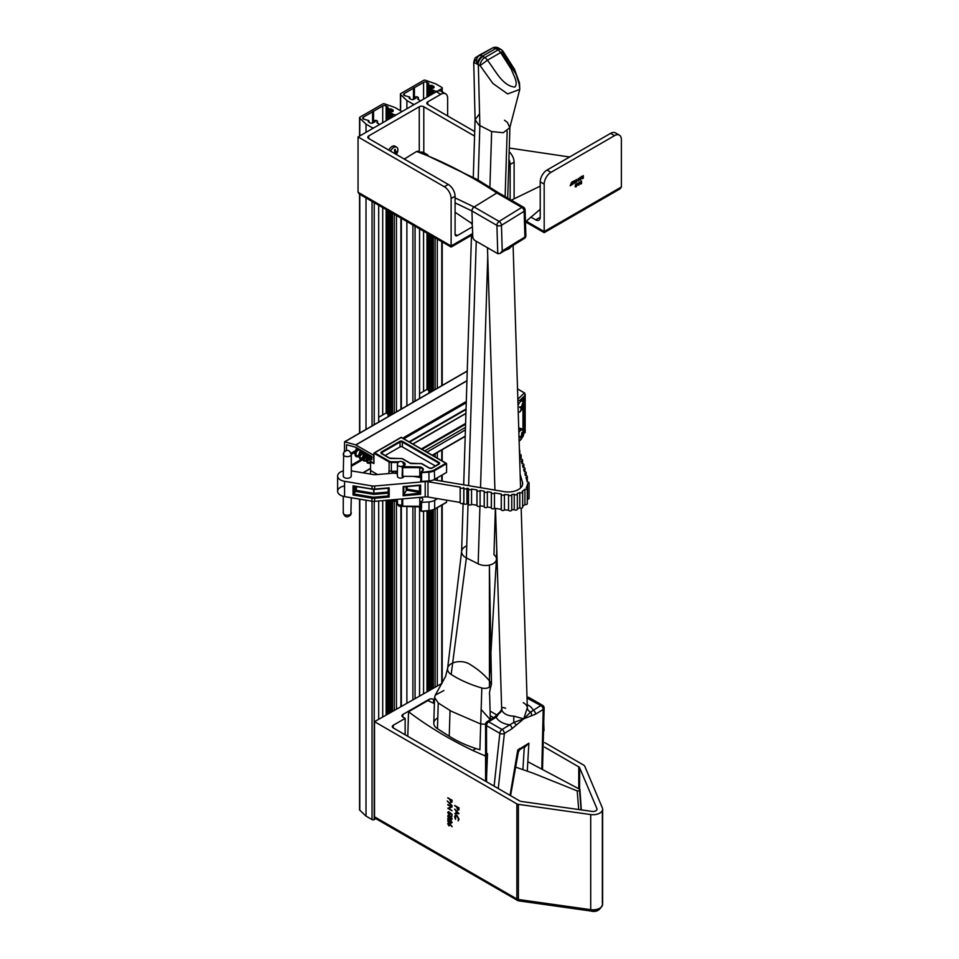 <?xml version="1.0" encoding="UTF-8"?>
<svg xmlns="http://www.w3.org/2000/svg" width="959" height="959" viewBox="0 0 959 959"><rect width="100%" height="100%" fill="white"/><g stroke="black" fill="none" stroke-linecap="round" stroke-linejoin="round"><path stroke-width="1.44" d="M351.114 453.211L355.142 450.886M356.496 450.095L358.642 448.86M346.415 450.406L346.571 444.712L356.101 447.385L371.421 456.232L371.804 459.709L370.006 458.846L368.771 458.977L368.843 459.685L372.859 462.777A1.546 0.887 -120 0 0 373.626 462.849A1.546 0.887 -120 0 0 373.95 462.154L373.399 455.093L355.717 444.904L344.593 441.787L344.437 451.485M351.282 454.374L354.83 452.324M355.993 451.653L359.733 449.495M371.96 457.719L370.006 458.846M447.685 823.673L449.04 822.906L447.781 823.625L449.04 822.906L452.157 826.67L450.239 824.632L448.956 825.915L447.685 823.673L448.956 822.954L452.061 826.718L450.155 824.68L448.956 825.915M447.685 812.417L448.86 811.626L448.117 812.693L449.172 814.515L450.083 813.891L449.867 812.705L451.953 814.395L451.953 816.373L451.521 814.491L450.43 813.604L449.148 814.934L447.685 812.417L448.944 811.578L447.781 812.357L448.944 811.578L448.201 812.633L449.256 814.467L450.179 813.831L449.963 812.657L452.049 814.347L451.617 816.073M450.526 813.544L449.148 814.934M448.944 812.009L448.117 812.693L448.944 812.009M447.877 804.985L452.049 806.951L448.764 808.329L452.049 810.655L447.877 808.245L451.15 806.867M447.302 800.945L452.157 805.764M447.877 798.14L452.049 800.118L451.977 802.12L450.838 802.479L449.711 799.303L447.793 797.768L451.953 800.166L451.893 802.168L450.838 802.479M454.818 805.848L458.977 807.814L458.917 809.816L457.779 810.187L456.652 807.01L454.722 805.464L458.893 807.874L458.822 809.864L457.779 810.187M442.039 683.347L374.513 721.683L516.877 803.87A3.213 1.858 0 0 0 518.387 804.361L590.708 814.563A9.626 5.562 0 0 0 602.624 809.156A9.626 5.562 0 0 0 602.348 807.838L584.69 766.085A3.213 1.858 0 0 0 583.839 765.21L544.772 742.65M374.513 721.683L374.513 816.792L375.844 818.65L379.057 819.418L516.877 898.991L516.877 803.87M454.818 809.456L458.977 813.664L454.818 813.544L456.148 813.136M455.681 815.653L455.585 819.286L454.71 816.696L455.441 815.126L456.928 815.378L459.085 819.214L458.114 820.209M458.126 820.856L458.57 818.986L456.808 815.845L455.585 815.713L455.046 816.984L455.489 819.334L454.626 816.744L455.345 815.186L456.832 815.426L459.001 819.262L458.222 820.808M449.867 815.845L447.781 816.133L448.129 815.342L447.685 816.193L449.867 815.845L452.061 818.722L451.701 819.525L452.157 818.662L449.963 819.058M449.963 815.797L452.157 818.662L449.867 819.106L447.685 816.193M448.309 819.561L447.877 821.551L447.877 818.291L450.886 822.798L451.725 822.235M450.766 820.568L452.157 822.51L450.826 823.301L448.225 819.621L448.309 821.803M496.942 715.042L490.085 711.075M393.226 727.905A3.213 1.858 180 0 1 392.291 726.598A3.213 1.858 180 0 1 393.226 725.292L393.226 727.905L519.73 800.945A3.213 1.858 180 0 0 521.24 801.436L592.039 811.41A4.028 2.326 0 0 0 597.013 809.156A4.028 2.326 0 0 0 596.906 808.605L579.62 767.727L579.62 789.233M434.511 699.962L433.528 699.399A3.213 1.858 0 0 0 428.985 699.399L402.888 714.467A3.213 1.858 0 0 0 401.941 715.786A3.213 1.858 0 0 0 402.888 717.092L405.154 718.399L393.226 725.292M578.768 788.778L578.768 766.864L544.58 747.121M493.549 717.656L490.217 715.738M578.768 766.864A3.213 1.858 180 0 1 579.62 767.727M405.154 718.399L405.154 734.798M518.387 804.361L518.387 899.482A3.213 0.623 98 0 0 518.699 900.861A3.213 0.623 98 0 0 519.155 900.297L590.744 910.391M458.462 808.053L457.071 807.25L457.767 809.744L458.462 808.053M457.167 807.202L457.767 809.744L458.462 808.928M457.863 809.696L458.558 808.881M458.893 813.723L454.722 813.604L456.064 813.184L456.064 811.014L454.722 809.036L458.977 813.664M458.078 813.28L456.484 811.494L456.484 813.208L458.078 813.28M456.484 813.208L458.174 813.232M456.58 811.434L456.58 813.16M451.521 800.357L450.143 799.554L450.838 802.048L451.521 800.357M450.227 799.494L450.838 802.048L451.521 801.233M450.922 802L451.617 801.185M452.061 806.267L447.206 801.005M447.793 804.601L451.953 807.01L448.68 808.377L451.953 810.703L447.793 808.305L451.066 806.927L447.877 804.553M450.083 813.891L449.256 814.467M449.867 816.277L448.117 816.457L448.824 817.895L451.629 818.483L449.867 816.277M448.392 815.881L448.92 817.847L451.725 818.435M448.225 821.851L447.793 818.339L450.79 822.846L451.629 822.295L450.766 820.137M451.629 822.295L450.886 822.798M450.67 820.185L452.061 822.558L450.826 823.301M449.771 824.86L448.932 823.373L448.117 823.949L448.932 825.471L449.855 824.812M448.932 823.373L448.117 823.949L449.028 825.423M449.028 823.325L448.201 823.901M570.545 185.243L571.6 184.907L570.197 185.71L571.564 182.342L570.545 185.243M572.175 183.84L573.398 183.061L572.655 184.356L571.972 183.972L573.002 181.742L571.948 182.078L573.482 181.191L572.607 182.785M572.655 184.356L571.972 183.972L573.086 181.79L571.948 182.354M574.561 183.361L573.686 182.378L574.477 183.313L573.686 182.378L574.477 180.556L575.232 181.491L574.561 180.604L575.328 181.551L574.561 183.361L573.782 182.438L574.561 180.604L575.328 181.551M576.191 186.789L575.208 186.813L577.21 184.823L576.191 184.308L575.208 185.159L576.191 184.032L577.414 184.715L576.191 186.789L575.208 186.813L576.107 186.741L575.112 186.765L577.126 184.763L576.107 184.248M575.208 185.159L577.126 183.948M579.775 181.934L578.661 185.195L577.618 183.169L578.181 183.696L579.859 181.982L578.78 185.231L577.714 183.229L579.296 183.157L579.859 181.982M550.993 172.332A9.626 5.562 120 0 0 544.185 184.128L544.185 231.563L621.372 187.005L621.372 139.57A9.626 5.562 120 0 0 619.37 135.159A9.626 5.562 120 0 0 614.563 135.639L610.595 133.349L547.038 170.043L550.993 172.332L614.563 135.639M580.591 184.152L581.55 181.011L581.55 183.625L580.063 183.684L581.262 181.071L581.466 183.577M582.329 178.77L583.3 175.629L583.3 178.254L581.813 178.302L583 175.701L583.204 178.206M580.447 179.968L581.298 176.312L580.567 179.789M578.433 180.951L578.229 178.458L579.775 179.621L579.979 177.451L579.979 180.064L578.433 178.889M575.664 180.795L576.719 180.64L575.556 182.618L576.443 181.143M576.275 181.407L575.556 180.963L576.347 179.573L577.042 179.92L575.76 180.855L576.803 180.688L576.575 182.138L575.64 182.678L576.539 181.203L575.46 180.903L576.179 181.347L575.46 180.903L576.251 179.525L576.946 179.86L576.239 179.801M455.081 196.247L451.126 198.537A9.626 5.562 -120 0 0 444.317 186.741L448.273 184.452A9.626 5.562 60 0 1 455.081 196.247L455.081 234.26L457.359 235.566L472.427 226.863M530.866 217.058L535.685 219.839L540.229 217.225A6.425 3.704 60 0 1 538.898 220.162A6.425 3.704 60 0 1 535.685 219.839M569.61 157L509.277 148.034M544.185 184.128L540.229 181.838L540.229 217.225M509.157 151.762A9.626 5.562 60 0 1 514.108 162.179L510.14 164.468L510.14 199.496M510.14 164.468A9.626 5.562 -120 0 0 508.917 159.278M448.273 184.452L368.736 138.54A3.213 1.858 180 0 1 367.8 137.221A3.213 1.858 180 0 1 368.736 135.914L419.251 106.749A3.213 1.858 180 0 1 423.794 106.749L474.573 136.07M514.108 162.179L514.108 198.609M474.717 131.575L427.75 104.459A3.213 1.858 180 0 1 426.815 103.152A3.213 1.858 180 0 1 427.75 101.846L440.816 94.306L436.369 91.728L358.055 136.945L358.055 192.256L359.385 194.102L362.598 194.869L451.126 245.983L472.643 233.564M436.369 91.728A9.626 5.562 -60 0 1 441.188 91.249L445.635 93.826A9.626 5.562 120 0 1 447.625 98.238L447.625 115.931M441.188 91.249A9.626 5.562 -60 0 1 442.866 93.479M451.126 198.537L451.126 245.983L358.055 192.256M358.055 136.945L444.317 186.741M457.359 235.566A3.213 1.858 -60 0 1 455.753 235.722A3.213 1.858 -60 0 1 455.081 234.26M540.229 181.838A9.626 5.562 -60 0 1 547.038 170.043M610.595 133.349A9.626 5.562 -60 0 1 615.414 132.869A9.626 5.562 -60 0 1 616.961 134.751M445.635 93.826A9.626 5.562 120 0 0 440.816 94.306M544.185 231.563L526.203 221.181L544.185 231.563L616.829 189.63L620.041 188.863L621.372 187.005M581.346 183.481L581.346 182.606L580.363 183.613L581.346 183.481L581.262 182.558M580.363 183.613L581.262 183.421M578.768 184.727L579.188 183.481L578.373 183.948L578.768 184.727M578.685 184.667L579.092 183.433M576.191 184.308L577.126 184.763M575.292 186.502L576.119 186.466M583.096 178.098L583.096 177.223L582.101 178.242L583.096 178.098L583 177.175M582.101 178.242L583 178.05M579.859 177.619L580.063 180.124L578.529 178.949L578.325 181.131L578.325 178.506L579.859 179.669L579.775 177.559M573.985 182.318L574.561 183.097L574.561 180.879M575.028 181.611L574.465 180.831M573.89 182.27L574.465 183.049M572.032 182.402L573.578 181.239L572.667 184.08M572.271 183.888L573.194 183.169M572.751 184.416L572.067 184.032L572.751 184.416L573.398 183.061M571.684 184.691L570.293 185.758L571.66 182.402L570.629 185.291L571.6 184.631M394.82 473.243A8.02 4.639 120 0 0 396.57 471.253M420.917 510.356L421.576 511.147L428.997 510.632A9.626 5.562 0 0 0 434.667 509.049L434.667 500.286A9.626 5.562 180 0 1 428.997 501.881L421.576 502.384L421.037 501.545A4.016 2.314 0 0 0 422.775 499.639A4.016 2.314 0 0 0 419.778 497.385L419.778 506.148A4.016 2.314 180 0 1 420.689 506.352M420.689 506.436A4.531 2.613 0 0 0 419.838 506.268L402.708 506.148L402.708 498.884M370.546 474.094L370.546 462.214L373.95 463.533L373.95 453.211L374.669 452.792L389.45 461.315A2.697 1.558 0 0 0 391.356 461.77L399.052 461.77M377.546 474.525L370.546 470.473L377.546 474.525M418.568 477.234L417.153 476.419M445.851 502.588L434.667 509.049L446.582 502.168L446.582 500.154M434.667 500.286L437.544 498.632M402.241 461.818A4.531 2.613 180 0 1 403.823 462.406A4.531 2.613 180 0 1 402.576 466.613L419.838 466.949L419.778 467.668L402.708 467.668L401.881 467.189L402.432 466.53L402.121 476.287L419.778 476.419A4.016 2.314 180 0 1 420.689 476.635M420.917 480.627L421.576 481.418L428.997 480.915A9.626 5.562 0 0 0 434.667 479.32L446.582 472.439L446.582 463.688L401.186 437.484L373.95 453.211L389.09 461.95L389.45 461.315M388.695 473.554L389.09 470.701A3.213 1.858 0 0 0 391.356 471.253L397.41 471.253M392.495 471.253A1.606 0.923 -60 0 0 392.111 472.439L392.111 473.255M419.778 476.419L419.778 467.668A4.016 2.314 0 0 1 421.6 468.268A4.016 2.314 -0 0 1 422.775 469.91L420.917 472.535L428.925 471.444A9.122 5.263 0 0 0 434.307 469.934L445.851 463.269L446.582 463.688L434.667 470.569A9.626 5.562 180 0 1 428.997 472.164L421.576 472.667L421.576 481.418M435.446 466.014L402.324 446.894A1.606 0.923 0 0 0 400.047 446.894L385.086 455.525M517.512 388.898L524.693 393.082L524.933 395.492L519.91 400.323M523.41 433.66L524.693 432.317M521.085 439.282A5.91 2.481 -70.9 0 1 519.718 440.732C522.775 437.34 523.998 435.134 523.386 434.115L525.16 432.389L525.172 394.341L524.933 432.185M519.394 449.843A1.606 0.923 180 0 1 519.766 450.43A1.606 0.923 180 0 1 519.694 450.694A1.606 0.923 180 0 1 519.43 450.994M519.526 454.314A1.606 0.923 180 0 1 521.157 455.249A1.606 0.923 180 0 1 521.085 455.501A1.606 0.923 180 0 1 519.814 456.16L520.701 459.205A1.606 0.923 180 0 1 522.559 460.128A1.606 0.923 180 0 1 522.499 460.38A1.606 0.923 180 0 1 521.228 461.039L522.008 463.76A1.606 0.923 180 0 1 523.878 464.671A1.606 0.923 180 0 1 523.818 464.935A1.606 0.923 180 0 1 522.535 465.583L523.111 467.56A1.606 0.923 180 0 1 524.981 468.471A1.606 0.923 180 0 1 524.921 468.735A1.606 0.923 180 0 1 523.638 469.395L524.321 471.732A1.606 0.923 180 0 1 526.191 472.655A1.606 0.923 180 0 1 526.131 472.907A1.606 0.923 180 0 1 524.849 473.566L525.448 475.64A1.606 0.923 180 0 1 527.318 476.563A1.606 0.923 180 0 1 527.258 476.815A1.606 0.923 180 0 1 525.976 477.474L527.234 481.802A19.264 11.124 -0 0 1 527.294 482.029A1.606 0.923 180 0 1 529.068 482.952A1.606 0.923 180 0 1 528.996 483.216A1.606 0.923 180 0 1 527.498 483.875A19.264 11.124 -0 0 1 526.731 486.752A19.264 11.124 -0 0 1 526.287 487.52A1.606 0.923 180 0 1 527.27 488.371A1.606 0.923 180 0 1 527.21 488.634A1.606 0.923 180 0 1 524.921 489.186L524.921 504.494A19.264 11.124 -0 0 1 522.631 506.328M528.996 497.997A1.606 0.923 180 0 1 529.068 498.26A1.606 0.923 180 0 1 528.996 498.524A1.606 0.923 180 0 1 527.498 499.183L527.498 483.875M527.21 503.415A1.606 0.923 180 0 1 527.27 503.679A1.606 0.923 180 0 1 527.21 503.931A1.606 0.923 180 0 1 524.921 504.494M524.921 489.186A19.264 11.124 -0 0 1 522.187 491.308A1.606 0.923 180 0 1 522.631 491.955A1.606 0.923 180 0 1 522.571 492.207A1.606 0.923 180 0 1 521.348 492.854A1.606 0.923 180 0 1 519.79 492.542L519.79 507.838A19.264 11.124 -0 0 1 517.345 508.738M522.571 506.999A1.606 0.923 180 0 1 522.631 507.263A1.606 0.923 180 0 1 522.571 507.515A1.606 0.923 180 0 1 521.348 508.162A1.606 0.923 180 0 1 519.79 507.838M511.746 494.7L511.746 510.008A1.606 0.923 180 0 0 511.734 509.876L511.734 494.568A1.606 0.923 180 0 1 511.746 494.7A1.606 0.923 180 0 1 511.674 494.964A1.606 0.923 180 0 1 509.96 495.623A1.606 0.923 180 0 1 508.534 494.76L508.534 510.068A19.264 11.124 -0 0 1 504.41 509.84A1.606 0.923 180 0 1 504.386 509.876A1.606 0.923 180 0 1 502.624 510.536A1.606 0.923 180 0 1 501.245 509.625A1.606 0.923 180 0 1 501.305 509.361L501.305 494.568M511.746 510.008A1.606 0.923 180 0 1 511.674 510.272A1.606 0.923 180 0 1 509.96 510.931A1.606 0.923 180 0 1 508.534 510.068M519.79 492.542A19.264 11.124 -0 0 1 517.189 493.477A1.606 0.923 180 0 1 517.345 493.885A1.606 0.923 180 0 1 517.285 494.137A1.606 0.923 180 0 1 515.798 494.808A1.606 0.923 180 0 1 514.24 494.209A19.264 11.124 -0 0 1 511.734 494.568M517.285 508.929A1.606 0.923 180 0 1 517.345 509.181A1.606 0.923 180 0 1 517.285 509.445A1.606 0.923 180 0 1 515.798 510.116A1.606 0.923 180 0 1 514.24 509.517L514.24 494.209M504.41 509.84L504.41 494.532A1.606 0.923 180 0 1 504.386 494.568A1.606 0.923 180 0 1 502.624 495.228A1.606 0.923 180 0 1 501.245 494.317A1.606 0.923 180 0 1 501.305 494.053L494.46 492.902L494.46 508.21L501.245 509.349M403.811 476.419A3.213 1.858 180 0 1 403.703 476.779A3.213 1.858 180 0 1 400.167 478.097A3.213 1.858 180 0 1 397.41 476.263A3.213 1.858 180 0 1 397.529 475.736M351.114 475.316A4.016 2.314 180 0 1 351.282 475.976A4.016 2.314 180 0 1 351.114 476.623A4.016 2.314 180 0 1 346.702 478.265A4.016 2.314 180 0 1 343.25 475.976A4.016 2.314 180 0 1 343.406 475.316M520.138 474.154L522.487 482.269A14.445 8.343 180 0 1 522.679 483.636A14.445 8.343 180 0 1 522.104 485.973A14.445 8.343 180 0 1 504.194 491.643L433.744 479.788M527.27 500.646A19.264 11.124 -0 0 0 527.498 499.183M420.689 477.594L413.713 476.419M397.41 473.674L394.521 473.195A6.425 3.704 -0 0 0 392.687 473.207L376.012 474.657A6.425 3.704 180 0 1 373.255 474.549L351.282 470.857M343.25 470.917A9.626 5.562 -0 0 0 337.628 475.976A9.626 5.562 -0 0 0 344.569 481.31L371.936 485.913A6.425 3.704 -0 0 0 374.693 486.021L425.209 481.61A6.425 3.704 180 0 1 427.966 481.718L460.224 487.148A1.606 0.923 180 0 0 460.152 487.4L460.152 502.708A1.606 0.923 180 0 1 460.224 502.456L460.224 487.663M344.569 485.937A9.626 5.562 -0 0 0 337.628 491.272A9.626 5.562 -0 0 0 344.569 496.618L371.936 501.221A6.425 3.704 -0 0 0 374.693 501.329L425.209 496.918A6.425 3.704 180 0 1 427.966 497.026L460.224 502.456M504.41 494.532A19.264 11.124 -0 0 0 508.534 494.76M511.734 509.876A19.264 11.124 -0 0 0 514.24 509.517M494.46 492.902A1.606 0.923 180 0 1 492.698 493.561A1.606 0.923 180 0 1 491.32 492.65A1.606 0.923 180 0 1 491.38 492.387L487.352 491.703L487.352 507.011L491.32 507.683M494.46 508.21A1.606 0.923 180 0 1 492.698 508.869A1.606 0.923 180 0 1 491.32 507.946A1.606 0.923 180 0 1 491.38 507.695L491.38 492.902M487.352 491.703A1.606 0.923 180 0 1 485.59 492.363A1.606 0.923 180 0 1 484.211 491.452A1.606 0.923 180 0 1 484.271 491.188L480.087 490.481L480.087 505.789L484.211 506.484M487.352 507.011A1.606 0.923 180 0 1 485.59 507.671A1.606 0.923 180 0 1 484.211 506.76A1.606 0.923 180 0 1 484.271 506.496L484.271 491.703M480.087 490.481A1.606 0.923 180 0 1 478.325 491.14A1.606 0.923 180 0 1 476.947 490.229A1.606 0.923 180 0 1 477.007 489.965L471.564 489.054L471.564 504.362L476.947 505.261M480.087 505.789A1.606 0.923 180 0 1 478.325 506.448A1.606 0.923 180 0 1 476.947 505.537A1.606 0.923 180 0 1 477.007 505.273L477.007 490.481M471.564 489.054A1.606 0.923 180 0 1 469.802 489.713A1.606 0.923 180 0 1 468.424 488.79A1.606 0.923 180 0 1 468.483 488.539L466.949 488.275L466.949 503.583L468.424 503.835M471.564 504.362A1.606 0.923 180 0 1 469.802 505.021A1.606 0.923 180 0 1 468.424 504.098A1.606 0.923 180 0 1 468.483 503.847L468.483 489.054M466.949 488.275A1.606 0.923 180 0 1 465.175 488.934A1.606 0.923 180 0 1 463.796 488.011A1.606 0.923 180 0 1 463.868 487.759L463.796 503.055M466.949 503.583A1.606 0.923 180 0 1 465.175 504.242A1.606 0.923 180 0 1 463.796 503.319A1.606 0.923 180 0 1 463.868 503.067L463.868 488.275M463.305 487.663A1.606 0.923 180 0 1 461.531 488.323A1.606 0.923 180 0 1 460.152 487.4M463.305 502.972A1.606 0.923 180 0 1 461.531 503.631A1.606 0.923 180 0 1 460.152 502.708M356.376 486.692L356.376 490.361L353.044 494.976L353.044 485.805L371.936 488.982A6.425 3.704 -0 0 0 374.693 489.09L389.15 487.819L374.693 489.27M388.239 488.095L389.15 487.819L389.15 497.002L388.239 495.959L388.263 488.239M403.799 494.856L403.152 495.779L403.152 486.597L420.629 485.074L403.799 486.872L403.799 494.856L419.718 493.202L419.742 485.494L419.718 493.142M407.143 486.585L407.143 489.162L403.907 494.58M354.039 486.141L371.948 489.15M407.143 489.162L419.467 491.236L420.018 492.458M403.152 486.597L403.799 486.872L403.152 486.597M419.718 493.202L420.629 494.245L403.152 495.779M420.629 494.245L420.629 485.074L419.718 485.338M370.761 455.849L370.737 457.839M428.937 390.505L427.007 389.39L419.551 393.693M388.083 414.096L386.141 412.981L378.697 417.285M397.386 151.51L395.576 151.834L395.276 149.376L394.461 149.772L394.76 152.229L394.017 153.128L395.444 153.955L397.386 151.51M390.493 151.09A5.91 3.404 -60 0 1 396.666 147.171A5.91 3.404 -60 0 1 397.877 150.251A5.91 3.404 -60 0 1 397.877 150.311A5.91 3.404 -60 0 1 396.367 154.483M388.791 150.107A5.91 3.404 -60 0 1 394.964 146.188A5.91 3.404 -60 0 1 395.695 146.907M395.576 151.834L394.724 151.342M395.959 153.14L394.664 152.397M396.031 152.169L394.736 151.414M412.909 104.016A1.546 0.887 0 0 0 415.079 104.016L419.551 101.438L419.551 100.18L417.776 99.161L418.4 97.542L417.021 96.751L415.786 96.835L416.146 97.854L414.132 99.197A2.409 1.391 180 0 1 410.716 99.197L409.145 98.106L409.649 97.015L404.29 95.492A2.409 1.391 180 0 1 403.583 94.509A2.409 1.391 180 0 1 404.29 93.514L423.578 82.39A2.409 1.391 180 0 1 426.983 82.39L428.709 83.385L428.217 84.476L429.62 85.483L433.42 86.094A2.409 1.391 180 0 1 434.127 87.077A2.409 1.391 180 0 1 433.42 88.072L428.937 89.415L430.543 90.53L433.348 90.17L435.11 91.201L437.292 91.201L441.763 88.612A1.546 0.887 0 0 0 442.207 87.988A1.546 0.887 0 0 0 441.763 87.365L435.734 83.877L425.472 80.28A1.546 0.887 0 0 0 423.578 80.412L400.862 93.526A1.546 0.887 0 0 0 400.418 94.15A1.546 0.887 0 0 0 400.634 94.617L406.88 100.539L412.909 104.016L412.909 105.274M406.88 702.995L406.88 506.364M406.88 405.825L406.88 221.517M406.88 108.763L406.88 100.539M437.292 685.433L437.292 507.707M437.292 480.387L437.292 477.81M437.292 458.15L437.292 452.54M437.292 388.395L437.292 239.079M435.11 686.692L435.11 508.965M435.11 480.027L435.11 479.068M435.11 456.892L435.11 453.799M435.11 389.522L435.11 237.82M435.11 92.46L435.11 91.201M431.634 688.694L431.634 510.44M431.634 391.536L431.634 235.818M431.634 94.462L431.634 90.53M430.543 689.329L430.543 510.668M430.543 392.159L430.543 235.183M430.543 95.097L430.543 90.53M414.408 99.041L414.408 87.677M413.665 99.412L413.665 87.796M413.461 99.472L413.461 88.228M418.4 99.52L418.4 98.178M419.551 695.671L419.551 506.364M419.551 477.402L419.551 476.419M419.551 398.632L419.551 228.841M372.044 127.607A1.546 0.887 0 0 0 374.226 127.607L378.697 125.03L378.697 123.771L376.923 122.752L377.546 121.134L376.156 120.343L374.921 120.426L375.293 121.445L373.279 122.788A2.409 1.391 180 0 1 369.862 122.788L368.292 121.697L368.783 120.594L363.425 119.084A2.409 1.391 180 0 1 362.718 118.089A2.409 1.391 180 0 1 363.425 117.106L382.713 105.97A2.409 1.391 180 0 1 386.129 105.97L388.083 107.288L387.58 108.391L392.555 109.686A2.409 1.391 180 0 1 393.262 110.669A2.409 1.391 180 0 1 392.555 111.652L388.083 113.006L389.69 114.121L392.483 113.761L394.257 114.78L396.439 114.78L400.898 112.203A1.546 0.887 0 0 0 401.353 111.58A1.546 0.887 0 0 0 400.898 110.944L394.868 107.468L384.619 103.872A1.546 0.887 0 0 0 382.725 104.004L360.009 117.118A1.546 0.887 0 0 0 359.553 117.741A1.546 0.887 0 0 0 359.781 118.209L366.014 124.131L372.044 127.607L372.044 128.866M359.781 809.252A1.546 0.887 0 0 0 359.553 809.708A1.546 0.887 0 0 0 359.781 810.175L366.014 816.097L372.044 819.573A1.546 0.887 0 0 0 374.226 819.573L375.844 818.65L517.548 900.453A3.213 1.858 -60 0 1 516.877 898.991L374.513 816.792M366.014 816.097L366.014 500.226M366.014 429.416L366.014 197.938M366.014 132.342L366.014 124.131M396.439 709.025L396.439 501.185M396.439 411.986L396.439 215.499M394.257 710.283L394.257 501.185M394.257 413.113L394.257 214.241M394.257 116.039L394.257 114.78M390.781 712.285L390.781 501.149M390.781 415.127L390.781 212.227M390.781 118.053L390.781 114.121M389.69 712.921L389.69 500.898M389.69 415.75L389.69 211.603M389.69 118.676L389.69 114.121M373.542 122.632L373.542 111.268M372.799 123.004L372.799 111.388M372.595 123.064L372.595 111.819M377.546 123.1L377.546 121.769M378.697 719.262L378.697 500.982M378.697 422.224L378.697 205.25M519.622 407.251L521.181 407.863L520.677 410.704L523.111 406.88L522.559 403.355L521.456 406.76L519.622 407.251M522.475 407.707A5.91 2.481 -70.9 0 1 519.718 411.902A5.91 2.481 -70.9 0 1 518.28 412.25A5.91 2.481 -70.9 0 1 518.232 412.226L518.28 412.25M517.896 401.389A5.91 2.481 -70.9 0 1 520.09 400.371A5.91 2.481 -70.9 0 1 520.917 401.294M518.028 405.429A5.91 2.481 -70.9 0 1 522.152 401.078A5.91 2.481 -70.9 0 1 523.063 402.241A5.91 2.481 -70.9 0 1 522.931 406.208M522.331 407.731L519.718 406.832M522.955 407.419L521.085 406.772M522.607 406.628L521.768 406.34M521.181 407.863L519.61 407.311M519.406 437.376L521.205 437.076L520.797 439.474L521.384 439.03L523.338 434.415L522.271 434.763L521.912 432.305L521.288 436.057L519.406 437.376M522.691 435.913A5.91 2.481 -70.9 0 1 521.9 437.903M519.718 440.732A5.91 2.481 -70.9 0 1 519.119 441.044M518.759 429.464A5.91 2.481 -70.9 0 1 520.09 429.2A5.91 2.481 -70.9 0 1 520.917 430.123M518.855 432.497A5.91 2.481 -70.9 0 1 522.152 429.92A5.91 2.481 -70.9 0 1 523.063 431.071A5.91 2.481 -70.9 0 1 523.23 433.228M522.104 436.944L520.605 436.429M522.499 436.093L521.444 435.734M522.583 435.086L521.684 434.775M522.271 434.763L521.66 434.547M521.205 437.076L520.042 436.669M394.089 471.253A5.91 3.404 -60 0 1 393.034 472.128A5.91 3.404 -60 0 1 392.111 472.631M505.573 708.21L505.441 708.305C503.007 707.095 501.761 707.37 501.689 709.133A6.425 5.143 -5.4 0 1 498.824 713.652L496.175 717.188L488.706 721.803L502.036 729.499L513.748 722.475L523.734 718.83L527.318 707.766A12.839 7.672 -1.8 0 0 523.242 702.659M512.789 245.156L509.265 248.681L502.756 251.354M501.449 710.643L500.334 711.53L501.689 709.133A12.839 7.672 -1.8 0 0 505.429 714.047A12.839 7.672 -1.8 0 0 513.796 716.121L523.734 718.83L530.639 712.046A6.425 5.143 174.6 0 1 527.342 708.042L527.318 707.766M522.811 238.323A3.213 1.786 -121.7 0 0 524.345 238.443L500.083 253.428L497.781 253.691L475.089 240.589A3.213 1.786 -121.7 0 1 472.739 236.705L472.403 225.964A3.213 1.786 58.3 0 0 470.473 222.368M455.081 212.263L472.343 223.843L471.948 210.968L455.081 202.876M541.799 769.178L543.202 709.444L535.59 714.143L523.746 718.83L511.986 728.732A3.213 1.786 -121.7 0 0 509.637 724.8A19.264 11.496 178.2 0 1 501.054 722.007A19.264 11.496 178.2 0 1 496.175 717.188A3.213 1.786 58.3 0 0 494.568 717.032L487.1 721.648A3.213 1.786 58.3 0 1 488.706 721.803A3.213 1.858 120 0 0 486.513 725.627L486.573 781.801M404.29 159.062L416.554 151.486L418.076 151.198L418.903 152.361M455.081 197.878L473.974 206.904L499.1 221.409L521.792 207.396L496.678 192.891C469.454 174.934 442.758 161.136 416.554 151.486M511.986 728.732L504.386 733.431L498.248 788.538M510.044 795.347L517.752 750.07L519.862 748.44M522.763 746.977L525.616 746.042L528.877 743.201L527.27 771.18M496.091 717.14L497.505 715.702M486.381 781.693L487.496 753.63M486.681 725.723L486.537 723.338A3.213 1.786 58.3 0 1 486.513 723.062A3.213 1.786 58.3 0 1 487.1 721.648A3.213 3.213 0 0 0 485.578 724.596L485.578 724.596A3.213 1.606 176.2 0 1 486.537 723.338M494.101 786.152L499.843 733.323L486.513 725.627A3.213 1.606 176.2 0 1 485.578 724.596L485.578 781.225M531.358 715.702A3.213 2.409 -97.4 0 0 530.639 712.046L540.852 705.524A3.213 1.858 -60 0 1 542.53 705.321A3.213 1.858 -60 0 1 543.19 706.543L544.017 730.698M522.895 769.669L524.261 747.696L523.578 747.301M503.871 249.939L518.915 240.637M500.083 253.428L502.24 251.03L524.933 237.017L524.141 211.28L501.449 225.293L502.24 251.03M500.334 711.53L498.824 713.652A3.213 0.923 39 0 0 498.105 713.712L500.334 711.53M513.796 716.121L513.748 722.475A3.213 0.875 -138.1 0 1 516.182 725.076M493.993 718.543A3.213 1.786 58.3 0 1 494.568 717.032L498.105 713.712A3.213 0.923 39 0 0 498.272 714.575M504.386 733.431A3.213 1.846 -178 0 1 499.843 733.323A3.213 1.858 -60 0 1 502.036 729.499A3.213 1.786 -121.7 0 1 504.386 733.383A3.213 1.786 -121.7 0 1 504.386 733.431M543.19 706.543A3.213 2.05 176.1 0 1 544.137 707.874L544.137 707.874A3.213 2.05 176.1 0 1 543.202 709.444A3.213 1.786 -121.7 0 0 540.852 705.524L527.03 698.128M535.59 714.143A3.213 1.786 -121.7 0 0 533.24 710.223A19.264 11.496 178.2 0 0 527.234 704.637M518.172 750.046A3.213 2.014 -54.8 0 0 517.464 752.132L517.752 750.07L528.877 743.201L524.261 747.696A3.213 1.858 -60 0 0 524.093 746.977M525.616 746.042L519.85 749.602L520.054 748.643M517.536 752.18L518.351 751.976L510.572 795.658M524.225 746.893A3.213 1.678 -64.7 0 1 524.501 747.792M454.614 168.245L477.126 180.448M489.869 188.168L521.948 207.312M473.974 206.904A3.213 1.738 116.7 0 0 471.948 210.968A3.213 1.858 -60 0 1 474.13 206.988L496.822 192.987A3.213 1.858 -60 0 1 498.5 192.771L498.5 192.771A3.213 1.858 -60 0 1 499.159 194.15M496.678 192.891A3.213 1.966 -56.5 0 1 498.512 192.783L523.47 207.192A3.213 1.858 -60 0 1 524.129 208.571A3.213 1.918 178.2 0 1 525.076 209.877A3.213 1.918 178.2 0 1 524.141 211.28A3.213 1.786 -121.7 0 0 521.792 207.396A3.213 1.858 -60 0 1 523.47 207.192A3.213 3.213 0 0 1 525.076 209.877L525.868 235.614A3.213 1.918 -1.8 0 0 524.921 234.308L524.213 211.232M479.56 113.845L475.089 119.683L478.853 125.066L491.643 131.563L503.259 132.714L509.828 127.643L507.443 122.44L504.506 120.211M502.372 51.75A6.425 3.584 121.9 0 0 501.233 49.64A6.425 3.584 121.9 0 0 497.997 49.94L495.683 48.537L482.473 56.161L484.763 57.588L497.997 49.94A6.425 3.704 60 0 1 500.634 52.577L487.4 60.225C495.264 69.923 502.072 85.854 514.875 87.077C518.639 83.013 513.245 74.958 511.459 69.551L500.634 52.577A6.425 0.731 147.3 0 1 503.235 51.618L503.235 51.618A6.425 0.731 147.3 0 1 502.384 52.697L515.954 74.131L519.143 83.924L519.778 89.427L507.671 93.922L492.95 83.505L480.087 65.584L473.734 62.383L476.827 58.883M465.702 546.306A12.839 7.672 1.8 0 0 461.639 551.305A12.839 7.672 1.8 0 0 461.603 551.713A12.839 7.672 1.8 0 0 465.367 557.347A12.839 7.672 1.8 0 0 466.374 557.91L478.157 563.844A11.232 6.713 1.8 0 0 489.857 564.983A11.232 6.713 1.8 0 0 496.438 559.265A11.232 6.713 1.8 0 0 496.45 559.121A11.232 6.713 1.8 0 0 493.957 554.722L495.395 508.366M487.699 678.84A100.719 60.177 1.8 0 0 469.335 663.988A12.839 7.672 1.8 0 0 460.56 661.638A12.839 7.672 1.8 0 0 447.589 668.447A12.839 7.672 1.8 0 0 447.589 668.507A12.839 7.672 1.8 0 0 451.174 674.477A100.719 60.177 1.8 0 0 481.826 687.987A6.425 3.836 1.8 0 0 489.018 687.351L491.176 685.493L490.9 682.748A100.719 60.177 1.8 0 0 487.699 678.84M443.897 690.528L435.278 695.155L434.583 697.469L438.251 702.983L451.114 711.17L480.699 724.009L485.578 724.213M490.253 719.694L481.154 709.456M437.784 717.919A12.587 7.516 1.8 0 0 433.78 723.194A12.587 7.516 1.8 0 0 437.448 728.708L449.244 736.224A100.719 60.177 1.8 0 0 450.31 736.896A100.719 60.177 1.8 0 0 479.896 749.746L481.826 687.987M438.251 702.983L437.448 728.708M492.435 48.058L479.212 55.682A6.425 5.526 64 0 0 477.438 63.917A6.425 3.848 125.6 0 1 482.473 56.161A6.425 3.704 -120 0 0 479.212 55.682L492.435 48.058A6.425 3.704 60 0 1 495.683 48.537A6.425 3.285 118.1 0 1 498.548 48.01A6.425 6.425 0 0 0 492.626 47.95L492.626 47.95A6.425 4.915 63.1 0 0 492.435 48.058M496.57 48.046A6.425 4.915 63.1 0 0 492.626 47.95L478.949 55.358C474.621 58.919 475.64 55.49 473.734 62.383L475.089 119.683M487.4 60.225L480.087 65.584A6.425 3.548 121.4 0 1 484.763 57.588A6.425 3.704 -120 0 1 487.4 60.225M578.685 809.528L577.198 790.899L579.584 790.791L579.907 789.389L528.109 761.878M577.198 790.899L533.396 773.29L516.35 767.368M486.549 756.543L472.691 750.453C448.8 738.981 427.414 726.071 408.534 711.734L407.779 736.308M579.907 789.389L581.298 809.899M434.391 703.57L427.834 700.597L408.534 711.734M579.584 790.791L581.094 809.875L579.787 790.672M351.282 465.235L361.579 459.277M365.978 456.736L367.309 455.969M466.937 380.831L355.849 444.964M402.696 438.179L466.29 401.461M466.254 402.744L403.787 438.802M409.085 441.859L466.062 408.966L409.085 441.859M370.078 455.465L368.172 456.568M366.782 457.371L363.677 459.157M362.778 459.673L351.282 466.314M362.886 472.811L370.546 468.388M412.778 444.005L465.93 413.317M465.918 413.485L412.921 444.089M370.546 468.555L363.113 472.847M465.583 424.202L422.032 449.339M424.729 450.898L465.487 427.378M432.209 455.213L465.211 436.165L432.209 455.213M465.403 429.932L426.911 452.157M467.237 371.109L344.844 441.763M355.717 444.904L466.937 380.687M368.771 458.977L371.96 457.131L368.843 458.953M421.84 449.232L465.594 423.962M465.606 423.446L421.397 448.98M598.44 908.856A6.425 3.704 180 0 1 591.475 910.487A3.213 0.623 -82 0 1 591.02 911.05A3.213 0.623 -82 0 1 590.708 909.671A9.626 5.562 0 0 0 602.624 904.265A9.626 5.562 0 0 0 602.348 902.946L602.348 810.475M516.877 898.991A3.213 1.858 180 0 0 518.387 899.482L590.708 909.671L590.708 814.563M596.906 808.605L596.906 809.708M433.528 699.399L433.528 703.151M428.985 699.399L428.985 701.089M402.888 714.467L402.888 717.092M518.495 900.561A3.213 1.858 -60 0 1 517.548 900.453A3.213 3.213 0 0 0 518.699 900.861L591.02 911.05C596.426 912.441 600.298 910.187 602.624 904.265L602.624 809.156M423.794 106.749L423.794 152.625L427.966 155.034M472.667 234.487A3.213 1.858 60 0 1 471.552 234.188L451.126 245.983M427.75 101.846L427.75 104.459M368.736 135.914L368.736 138.54M419.251 151.642L419.251 106.749M423.71 153.344A3.213 1.858 120 0 0 423.794 152.625A3.213 1.858 0 0 0 420.617 152.157M402.121 505.333L402.708 506.364L421.708 506.987M419.778 506.268L402.492 506.22M402.708 506.268L401.881 505.669L401.881 498.956M421.576 502.384L421.289 511.219M397.41 501.089L391.356 501.089A2.697 1.558 180 0 1 389.45 500.634L389.09 500.071M389.09 500.43A3.213 1.858 0 0 0 391.356 500.97L391.356 499.867M391.356 501.089L397.41 500.97M420.689 501.929L420.689 510.679L421.552 511.363L428.961 510.859L428.997 501.881M434.667 509.049L434.307 509.253A9.122 5.263 180 0 1 428.985 510.751M446.367 502.468L434.559 509.277L428.961 510.859L421.576 511.267M419.838 466.949A4.531 2.613 180 0 1 421.972 467.644A4.531 2.613 180 0 1 421.325 471.648L421.516 471.948M402.708 466.949L402.708 476.419M403.451 463.029A4.016 2.314 0 0 0 403.415 463.017A4.016 2.314 0 0 1 404.626 464.671L402.576 466.613M389.09 470.701L389.09 461.95A3.213 1.858 180 0 0 391.356 462.49L391.356 461.77M434.667 479.32L434.307 469.934M428.997 480.915L428.925 471.444M421.78 471.444A4.016 2.314 -0 0 0 422.775 469.91M403.619 466.206A4.016 2.314 0 0 0 404.626 464.671M398.177 462.49L391.356 462.49L391.356 471.253M389.294 458.138L381.526 453.655A2.122 1.223 180 0 1 381.526 451.917L399.687 441.44A2.122 1.223 180 0 1 402.684 441.44L439.006 462.406A2.122 1.223 180 0 1 439.006 464.132L432.185 468.064A2.122 1.223 180 0 1 429.2 468.064L421.708 463.748A1.091 0.635 0 0 0 420.941 463.557L411.495 463.557A2.122 1.223 180 0 1 409.996 463.209L402.157 458.678A1.091 0.635 0 0 0 401.389 458.498L390.793 458.498A2.122 1.223 180 0 1 389.294 458.138L389.654 458.306M400.047 446.894L400.047 442.063L381.886 452.552A1.606 0.923 0 0 0 381.418 453.211A1.606 0.923 0 0 0 381.586 453.619M402.324 446.894L402.324 442.063A1.606 0.923 0 0 0 400.047 442.063L399.687 441.44M438.635 464.168L438.635 463.029L402.324 442.063L402.684 441.44M438.934 464.108A1.606 0.923 0 0 0 439.102 463.688A1.606 0.923 0 0 0 438.635 463.029L439.006 462.406M381.886 453.691L381.526 451.917M421.325 471.648L420.689 480.962M518.747 428.793A6.066 2.553 -70.9 0 1 519.454 428.805A6.066 2.553 -70.9 0 1 519.958 429.164M521.049 400.706A2.338 0.983 -70.9 0 1 521.984 399.088L522.883 398.225A2.338 0.983 -70.9 0 1 524.082 398.98L524.082 429.164A2.338 0.983 -70.9 0 1 523.242 431.79M517.836 399.208L524.417 392.878M522.367 398.932L522.979 399.136A1.546 0.647 109.1 0 0 522.799 398.512M518.711 427.846L522.979 429.32L522.979 407.347M522.979 402.001L522.979 399.136L524.082 398.98M522.763 430.411A1.546 0.647 109.1 0 0 522.979 429.32L524.082 429.164M397.529 502.72A3.213 1.858 -0 0 0 397.41 503.247A3.213 1.858 -0 0 0 399.723 505.021A3.213 1.858 -0 0 0 401.881 504.949M403.032 463.365A3.213 1.858 180 0 1 403.823 464.576A3.213 1.858 180 0 1 403.703 465.103A3.213 1.858 180 0 1 399.723 466.362A3.213 1.858 180 0 1 397.41 464.576A3.213 1.858 180 0 1 397.529 464.06M343.406 512.274A4.016 2.314 -0 0 0 343.25 512.921A4.016 2.314 -0 0 0 346.702 515.211A4.016 2.314 -0 0 0 351.114 513.568A4.016 2.314 -0 0 0 351.282 512.921A4.016 2.314 -0 0 0 351.114 512.274M350.287 452.804A4.016 2.314 180 0 1 351.282 454.326A4.016 2.314 180 0 1 351.114 454.974A4.016 2.314 180 0 1 346.702 456.628A4.016 2.314 180 0 1 343.25 454.326A4.016 2.314 180 0 1 343.406 453.679M371.936 485.913L372.164 489.186A5.622 3.249 180 0 0 374.573 489.282L353.751 486.249M344.569 481.31L344.569 496.618M389.15 497.002L374.693 498.26A6.425 3.704 180 0 1 371.936 498.153L371.936 501.221M354.039 486.297L354.039 494.005L372.164 497.05L371.936 498.153L353.044 494.976M372.164 497.05A5.622 3.249 -0 0 0 374.573 497.146L374.693 501.329M374.693 486.021L374.645 489.426L388.455 488.227M425.209 481.61L425.209 496.918M427.966 481.718L427.966 497.026M522.487 482.269L522.487 485.014M356.376 490.361L373.566 493.25L373.339 494.353L355.381 491.332L355.381 486.525M373.914 489.462L373.914 493.274L373.566 489.462M388.227 493.142L374.034 494.376L373.914 493.274L388.227 492.015M374.573 497.146L388.239 495.959M373.339 494.353A1.606 0.923 -0 0 0 374.034 494.376M419.718 492.411L406.148 490.133L406.148 486.681M419.467 491.236L419.467 485.518M412.909 699.507L412.909 506.364M412.909 402.348L412.909 225.005M415.079 698.248L415.079 506.364M415.079 401.222L415.079 226.264M400.634 110.8L400.634 94.617M441.763 683.18L441.763 505.129M441.763 481.142L441.763 475.232M441.763 460.728L441.763 449.963M441.763 385.818L441.763 241.668M441.763 91.585L441.763 88.612M433.348 687.711L433.348 509.876M433.348 455.873L433.348 454.83M433.348 390.553L433.348 236.801M433.348 93.479L433.348 90.17M432.257 688.346L432.257 510.26M432.257 391.176L432.257 236.178M432.257 94.102L432.257 90.17M429.164 690.12L429.164 510.835M429.164 392.962L429.164 234.392M429.164 95.888L429.164 89.738M433.42 88.072L433.42 86.094M432.077 88.839L432.077 85.315M430.987 89.223L430.987 85.315M430.711 89.175L430.711 85.483M429.62 88.911L429.62 85.483M428.445 690.54L428.445 510.895M428.445 390.217L428.445 233.972M428.445 96.308L428.445 84.8M428.709 84.008L428.709 83.385M426.983 691.379L426.983 510.991M426.983 389.402L426.983 233.133M426.983 97.147L426.983 82.39M423.578 693.357L423.578 511.219M423.578 391.368L423.578 231.167M423.578 99.113L423.578 82.39M404.29 95.492L404.29 93.514M409.649 98.585L409.649 97.638M409.373 98.429L409.373 97.794M415.918 98.166L415.918 97.542M415.786 98.25L415.786 97.458M417.776 99.161L417.776 98.525M372.044 819.573L372.044 501.233M372.044 425.94L372.044 201.414M374.226 819.573L374.226 501.353M374.226 424.801L374.226 202.673M359.781 810.175L359.781 499.171M359.781 433.012L359.781 194.329M359.781 135.95L359.781 118.209M400.898 706.447L400.898 506.436M400.898 409.409L400.898 218.077M392.483 711.302L392.483 501.185M392.483 414.132L392.483 213.21M392.483 117.07L392.483 113.761M391.392 711.926L391.392 501.185M391.392 414.767L391.392 212.586M391.392 117.693L391.392 113.761M388.311 713.712L388.311 500.154M388.311 416.554L388.311 210.8M388.311 119.479L388.311 113.318M392.555 111.652L392.555 109.686M391.212 112.431L391.212 108.906M390.121 112.814L390.121 108.906M389.857 112.766L389.857 109.062M388.767 112.503L388.767 109.062M387.58 714.131L387.58 500.202M387.58 413.808L387.58 210.381M387.58 119.899L387.58 108.391M387.856 107.6L387.856 106.964M386.129 714.97L386.129 500.322M386.129 412.993L386.129 209.542M386.129 120.738L386.129 105.97M382.713 716.936L382.713 500.622M382.713 414.959L382.713 207.576M382.713 122.704L382.713 105.97M363.425 119.084L363.425 117.106M368.783 122.177L368.783 121.23M368.52 122.021L368.52 121.385M375.065 121.757L375.065 121.134M374.921 121.841L374.921 121.05M376.923 122.752L376.923 122.117M497.781 253.691L496.906 225.389L471.948 210.968M542.506 769.574L544.137 707.874A3.213 3.213 0 0 0 542.53 705.321L529.2 697.625A3.213 1.858 120 0 1 529.859 698.859L541.14 705.368M496.906 225.389A3.213 1.858 -60 0 1 499.1 221.409A3.213 1.786 58.3 0 1 501.449 225.293A3.213 1.918 -1.8 0 1 496.906 225.389M524.933 237.017A3.213 1.918 -1.8 0 0 525.868 235.614A3.213 3.213 0 0 1 524.345 238.443A3.213 1.786 -121.7 0 0 524.933 237.017M527.006 697.241A3.213 3.213 0 0 1 529.2 697.625A3.213 1.858 120 0 0 527.522 697.828A3.213 1.786 -121.7 0 0 527.018 697.601M478.121 181.239L479.86 125.629L478.325 64.493M476.251 241.26L468.627 485.662M468.052 503.763L466.374 557.91L451.174 674.477M450.047 710.499L449.244 736.224M491.643 131.563L489.905 187.221M487.747 256.461L480.531 487.663M479.956 505.98L478.157 563.844M507.167 131.071L505.129 196.595M498.908 48.274A6.425 3.285 118.1 0 0 498.548 48.01L499.351 48.465A6.425 3.548 121.4 0 0 496.163 48.801M482.904 56.461A6.425 3.596 122 0 0 478.181 64.409M500.13 49.329A6.425 3.548 121.4 0 0 499.351 48.465L501.233 49.64A6.425 6.425 0 0 1 503.235 51.618L514.515 69.312L519.49 83.013L519.766 89.427L509.828 127.643M484.151 755.62L486.561 754.23M472.691 750.453L476 748.547M466.038 409.493L409.529 442.123M465.606 423.422L421.373 448.968M467.249 370.977L344.593 441.787M465.199 436.429L432.437 455.345M615.414 132.869L619.37 135.159M525.472 221.853L544.185 232.653L620.041 188.863M359.385 194.102L451.126 247.062L472.667 234.631M388.287 500.142L391.356 501.185L397.41 501.185M374.154 452.912L401.186 437.304L446.367 463.389M381.418 453.211L389.546 458.114L402.42 458.654L410.248 463.173L421.972 463.724L429.452 468.04L431.934 468.04L439.102 463.688M522.152 429.92L518.735 428.565M521.121 400.73L522.691 398.453M519.766 450.43L519.766 454.326M521.157 455.249L521.157 459.205M522.559 460.128L522.559 463.76M523.878 464.671L523.878 467.596M524.981 468.471L524.981 471.756M526.191 472.655L526.191 475.676M527.318 476.563L527.318 482.029M529.068 482.952L529.068 498.26M527.27 488.371L527.27 503.679M522.631 491.955L522.631 507.263M517.345 493.885L517.345 509.181M397.41 499.339L397.41 503.247A3.213 3.213 0 0 0 402.061 506.112M403.823 465.906L403.823 464.576A3.213 3.213 0 0 0 397.745 463.137A3.213 3.213 0 0 0 397.41 464.576L397.41 476.263M351.282 497.745L350.85 514.719C347.422 518.052 344.88 517.452 343.25 512.921L343.25 496.33M343.25 475.976L343.682 452.528C347.11 449.196 349.639 449.795 351.282 454.326L351.282 475.976M337.628 475.976L337.628 491.272M463.796 488.011L463.796 503.319M468.424 488.79L468.424 504.098M476.947 490.229L476.947 505.537M484.211 491.452L484.211 506.76M491.32 492.65L491.32 507.946M501.245 494.317L501.245 509.625M388.227 495.887L388.227 488.239M419.934 485.47L403.739 486.884M370.258 461.279L370.546 464.24M368.16 454.362L366.326 459.793L367.405 463.053L370.522 463.497M364.312 452.133L362.466 457.551L363.545 460.823L366.674 461.267M367.429 460.931L368.975 459.841M360.452 449.903L358.606 455.465L359.661 458.582L362.814 459.037M363.569 458.702L367.8 454.146M356.592 447.673L354.746 453.175L355.309 455.741L356.292 456.712L358.954 456.82M359.709 456.484L363.941 451.917M369.047 454.866L367.405 460.847L368.124 462.334L370.186 462.526M365.199 452.636L363.545 458.618L364.276 460.104L366.326 460.308M367.213 459.876L370.761 455.873M361.339 450.418L359.697 456.4L360.416 457.875L362.466 458.078M363.353 457.647L366.913 453.631M357.479 448.189L355.837 454.194L356.532 455.633L358.606 455.849M359.493 455.417L363.053 451.401M394.964 146.188L396.666 147.171M397.877 150.311L396.415 154.519M400.418 110.669L400.418 94.15M442.207 683.036L442.207 504.866M442.207 481.214L442.207 474.969M442.207 460.991L442.207 449.699M442.207 385.422L442.207 241.92M442.207 91.848L442.207 87.988M428.937 690.252L428.937 510.859M428.937 393.094L428.937 234.26M428.937 96.02L428.937 89.415M428.217 690.672L428.217 510.907M428.217 390.085L428.217 233.84M428.217 96.439L428.217 84.476M409.877 98.717L409.877 97.327M415.559 98.381L415.559 97.147M359.553 809.708L359.553 499.136M359.553 433.144L359.553 194.197M359.553 136.082L359.553 117.741M401.353 706.184L401.353 506.364M401.353 409.013L401.353 218.328M388.083 713.844L388.083 500.154M388.083 416.674L388.083 210.668M388.083 119.611L388.083 113.006M387.352 714.263L387.352 500.226M387.352 413.677L387.352 210.249M387.352 120.031L387.352 108.067M369.011 122.308L369.011 120.918M374.705 121.973L374.705 120.738M519.718 411.902C522.235 409.289 523.362 407.611 523.123 406.844L523.063 402.241M520.09 400.371L522.152 401.078M523.386 434.115L523.063 431.071M394.125 471.253L393.034 472.128M525.448 221.877L540.229 209.29M527.342 708.066L521.181 508.186M520.569 487.987L513.101 245.384M501.665 708.857L495.503 508.39M494.94 490.085L487.472 247.746M518.351 751.976L519.85 749.602M418.076 151.198L477.15 179.465M478.157 180.052L498.512 192.783M511.327 200.179L540.229 186.13M475.089 119.431L473.29 177.235M471.48 235.315L463.688 484.834M463.125 503.199L461.603 551.713M447.589 668.507L461.639 551.305M491.176 685.493C489.713 690.36 489.198 693.477 489.641 694.843L490.349 720.305M434.583 697.469L433.78 723.194M435.278 695.155L445.587 676.443L447.589 668.447M496.438 559.265L489.438 677.821L489.534 662.729L489.426 687.124M489.45 680.89L489.402 565.091L491.476 684.306M509.924 127.247L507.707 198.093M496.75 549.243L496.45 559.121"/></g></svg>
